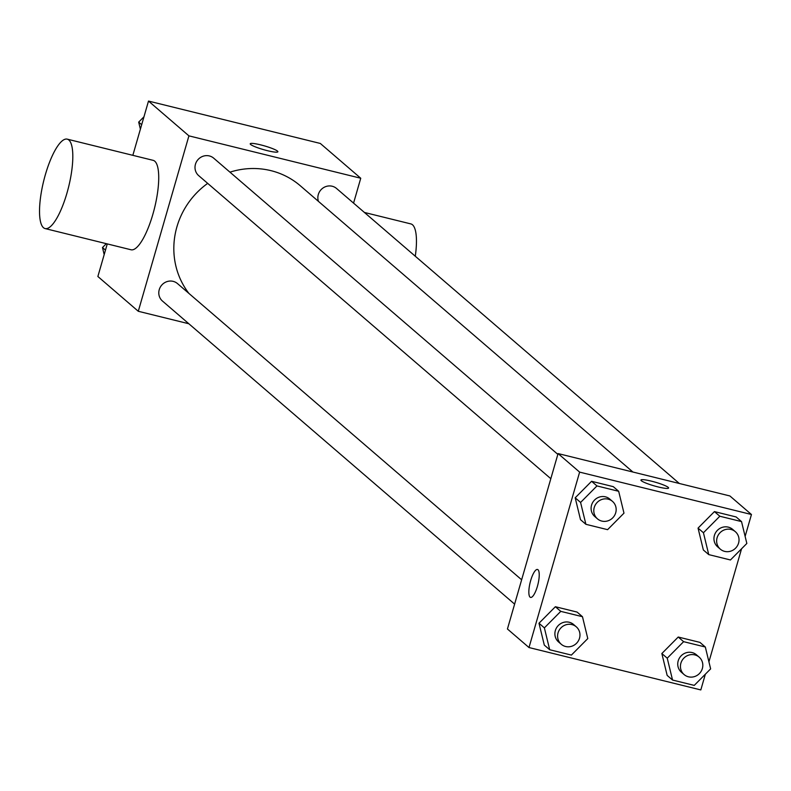 <?xml version="1.0" encoding="UTF-8"?>
<svg xmlns="http://www.w3.org/2000/svg" width="791" height="791" viewBox="0 0 791 791"><rect width="100%" height="100%" fill="white"/><g stroke="black" fill="none" stroke-linecap="round" stroke-linejoin="round"><path stroke-width="1.19" d="M188.851 323.756L138.287 311.278L97.866 276.494L107.269 243.905M132.839 155.333L148.5 101.07L320.325 143.458L360.745 178.242L353.567 203.109M138.287 311.278L188.92 135.854L148.5 101.07M188.92 135.854L360.745 178.242M250.223 143.784A14.396 1.928 -163.9 0 1 262.632 145.386A14.396 1.928 -163.9 0 1 277.473 151.091A14.396 1.928 -163.9 0 1 277.878 151.763A14.396 1.928 -163.9 0 1 263.512 149.628A14.396 1.928 -163.9 0 1 250.223 143.784A14.396 1.928 -163.9 0 1 262.622 145.376A14.396 1.928 -163.9 0 1 277.473 151.081A14.396 1.928 -163.9 0 1 277.878 151.773M632.909 472.029L300.293 185.756A77.844 74.038 130.7 0 0 229.963 172.161M207.687 183.374A77.844 74.038 130.7 0 0 188.95 293.461M521.635 579.783L177.5 283.593A11.519 10.955 130.7 0 0 161.68 285.175A11.519 10.955 130.7 0 0 162.471 301.055L514.615 604.126M557.843 454.36L213.699 158.17A11.519 10.955 130.7 0 0 197.888 159.752A11.519 10.955 130.7 0 0 198.679 175.622L550.813 478.693M679.331 483.479L336.551 188.476A11.519 10.955 130.7 0 0 322.876 188.1A11.519 10.955 130.7 0 0 318.457 201.389M67.205 139.137L153.118 160.336A46.066 12.814 103.9 0 1 154.522 208.122A46.066 12.814 103.9 0 1 131.059 249.778L45.146 228.579A46.066 12.814 103.9 0 1 45.394 174.584A46.066 12.814 103.9 0 1 67.205 139.137A46.066 12.814 103.9 0 1 68.609 186.933A46.066 12.814 103.9 0 1 45.146 228.579M415.285 256.235A46.066 12.814 -76.1 0 0 410.855 223.912L364.414 212.453M705.354 674.199L700.816 689.93L528.991 647.542L507.436 628.993L558.07 453.569L729.895 495.957L751.45 514.506L745.132 536.407M528.991 647.542L579.625 472.118L558.07 453.569M579.625 472.118L751.45 514.506M640.928 480.048A14.396 1.928 -163.9 0 1 653.346 481.65A14.396 1.928 -163.9 0 1 668.177 487.355A14.396 1.928 -163.9 0 1 668.593 488.027A14.396 1.928 -163.9 0 1 654.226 485.892A14.396 1.928 -163.9 0 1 640.928 480.048A14.396 1.928 -163.9 0 1 653.326 481.64A14.396 1.928 -163.9 0 1 668.187 487.345A14.396 1.928 -163.9 0 1 668.583 488.037M549.696 649.737L544.307 645.1L538.987 623.239L555.381 606.727L577.084 612.076L555.381 606.727L538.987 623.239L544.376 627.876L560.77 611.364L582.473 616.713L587.782 638.574L571.389 655.086L549.696 649.737L544.376 627.876M708.746 554.61L703.357 549.972L698.048 528.111L714.441 511.599L736.134 516.958L714.441 511.599L698.048 528.111L703.436 532.748L719.83 516.236L741.523 521.595L746.842 543.457L730.449 559.969L708.746 554.61L703.436 532.748M741.562 548.776L708.924 661.84M585.894 524.304L580.505 519.667L575.195 497.806L591.579 481.294L613.282 486.653L591.579 481.294L575.195 497.806L580.584 502.443L596.968 485.931L618.671 491.29L623.98 513.151L607.597 529.663L585.894 524.304L580.584 502.443M672.548 680.042L667.159 675.405L661.849 653.534L678.233 637.032L699.936 642.381L678.233 637.032L661.849 653.534L667.238 658.181L683.622 641.669L705.325 647.018L710.634 668.879L694.251 685.392L672.548 680.042L667.238 658.181M530.593 597.423A14.396 4.004 103.9 0 1 530.672 580.554A14.396 4.004 103.9 0 1 537.485 569.471A14.396 4.004 103.9 0 1 537.92 584.411A14.396 4.004 103.9 0 1 530.593 597.423A14.396 4.004 103.9 0 1 530.672 580.554A14.396 4.004 103.9 0 1 537.485 569.471M699.145 657.123L696.446 654.8A11.519 10.955 130.7 0 0 680.636 656.382A11.519 10.955 130.7 0 0 681.427 672.261L684.116 674.575A11.519 10.955 130.7 0 0 702.368 668.494A11.519 10.955 130.7 0 0 699.145 657.123A11.519 10.955 130.7 0 0 683.325 658.705A11.519 10.955 130.7 0 0 684.116 674.575M683.622 641.669L678.233 637.032M705.325 647.018L699.936 642.381M667.159 675.405L661.849 653.534M576.283 626.818L573.594 624.495A11.519 10.955 130.7 0 0 557.784 626.077A11.519 10.955 130.7 0 0 558.565 641.956L561.264 644.269A11.519 10.955 130.7 0 0 579.516 638.189A11.519 10.955 130.7 0 0 576.283 626.818A11.519 10.955 130.7 0 0 560.473 628.4A11.519 10.955 130.7 0 0 561.264 644.269M560.77 611.364L555.381 606.727M582.473 616.713L577.084 612.076M544.307 645.1L538.987 623.239M735.343 531.69L732.654 529.377A11.519 10.955 130.7 0 0 716.834 530.959A11.519 10.955 130.7 0 0 717.625 546.828L720.324 549.152A11.519 10.955 130.7 0 0 738.576 543.071A11.519 10.955 130.7 0 0 735.343 531.69A11.519 10.955 130.7 0 0 719.533 533.272A11.519 10.955 130.7 0 0 720.324 549.152M719.83 516.236L714.441 511.599M741.523 521.595L736.134 516.958M703.357 549.972L698.048 528.111M612.491 501.385L609.792 499.072A11.519 10.955 130.7 0 0 593.982 500.654A11.519 10.955 130.7 0 0 594.773 516.523L597.462 518.847A11.519 10.955 130.7 0 0 615.714 512.766A11.519 10.955 130.7 0 0 612.491 501.385A11.519 10.955 130.7 0 0 596.681 502.977A11.519 10.955 130.7 0 0 597.462 518.847M596.968 485.931L591.579 481.294M618.671 491.29L613.282 486.653M580.505 519.667L575.195 497.806M104.185 254.593L102.474 247.543L106.32 243.677M105.48 250.124L102.474 247.543M140.393 129.16L138.682 122.121L143.962 116.801M141.678 124.701L138.682 122.121"/></g></svg>
